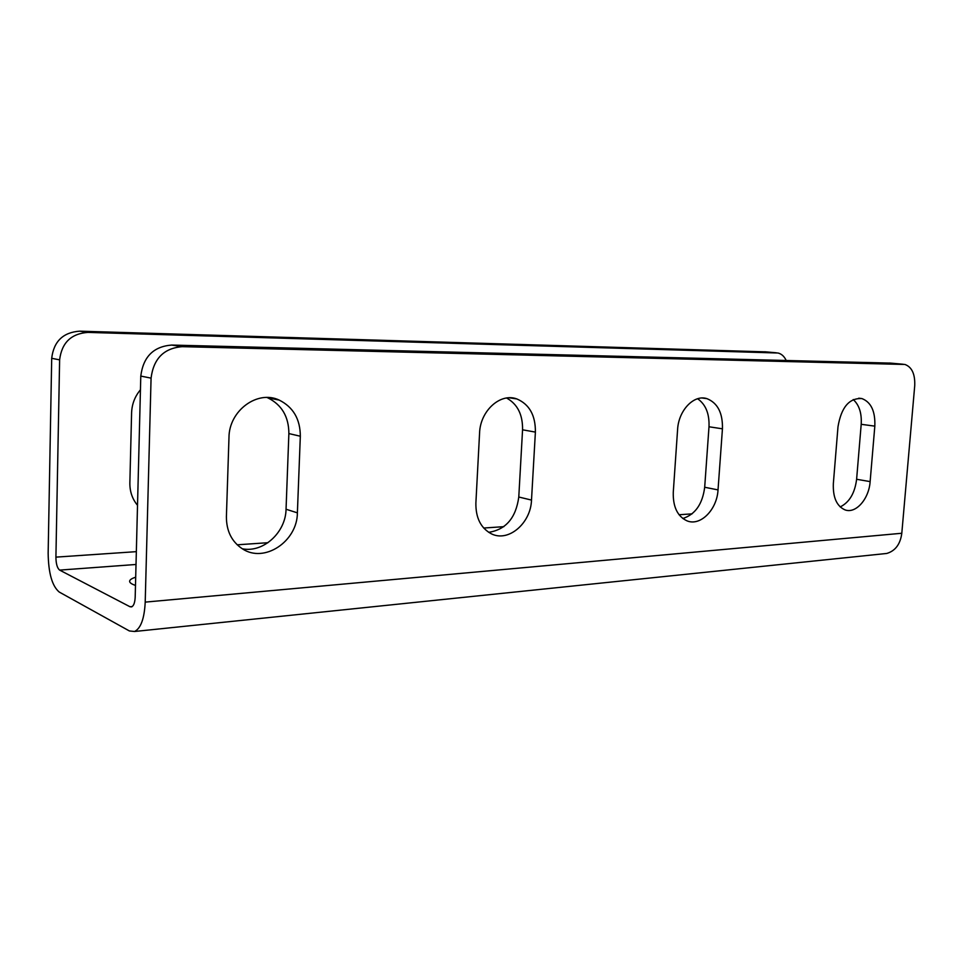 <?xml version="1.0" encoding="UTF-8"?>
<svg xmlns="http://www.w3.org/2000/svg" width="963" height="963" viewBox="0 0 963 963"><rect width="100%" height="100%" fill="white"/><g stroke="black" fill="none" stroke-linecap="round" stroke-linejoin="round"><path stroke-width="1.44" d="M786.181 360.427C784.231 356.334 781.511 353.854 778.008 353.012L87.898 332.404C71.13 333.607 61.716 342.756 59.622 359.873L55.914 557.132C56.01 563.873 57.262 568.194 59.646 570.108L129.981 606.738L131.618 606.895C133.737 605.835 134.928 602.573 135.193 597.072L140.791 376.076C143.21 356.852 153.49 346.511 171.643 345.067L890.631 363.111M145.208 602.116L901.801 533.261L914.73 385.657C915.175 374.101 911.913 367.035 904.931 364.459L182.236 346.668C163.915 348.149 153.526 358.633 151.071 378.134L145.208 602.116C144.39 618.559 140.839 628.345 134.567 631.487L129.367 630.946L59.225 592.04C52.134 586.094 48.451 573.154 48.15 553.219L51.701 358.296C53.747 341.384 63.089 332.343 79.7 331.164L765.934 351.868M901.801 533.261C900.345 544.191 895.325 550.92 886.742 553.46L882.902 553.857M300.324 436.227C300.263 419.146 293.233 407.096 279.21 400.09C257.711 389.714 229.038 410.467 228.977 437.479L226.401 516.722C226.389 530.95 231.674 541.627 242.267 548.741C264.295 563.656 297.386 541.375 297.386 512.846L300.324 436.227L288.876 433.579C288.804 416.714 281.798 404.809 267.883 397.875L266.992 397.514M535.392 432.098C535.572 415.39 529.397 404.34 516.866 398.947C500.435 392.615 480.212 410.744 479.574 433.073L475.878 503.107C475.698 517.925 480.85 528.145 491.335 533.791C508.392 542.554 530.842 523.27 531.504 500.074L535.392 432.098L522.56 429.799C522.837 414.704 517.516 404.111 506.598 398.02M722.443 428.812C722.84 413.007 717.664 402.943 706.902 398.634C693.962 394.288 678.518 410.334 677.591 429.606L673.269 492.346C672.908 506.815 677.458 516.3 686.908 520.802C700.33 526.605 717.05 509.692 718.025 489.902L722.443 428.812L708.997 426.778C709.526 413.801 705.735 404.46 697.621 398.742M874.825 426.14C875.391 411.321 871.082 402.137 861.909 398.574C849.258 397.863 841.277 407.265 837.991 426.79L833.344 483.607C832.826 497.438 836.715 506.189 845.02 509.884C855.818 514.025 868.999 498.966 870.131 481.608L874.825 426.14L861.199 424.31C861.849 413.211 859.201 404.954 853.23 399.549M242.315 548.778C263.332 553.063 285.782 532.358 286.047 509.246L288.876 433.579M488.686 532.322C505.9 529.65 515.927 517.889 518.78 497.016L522.56 429.799M682.815 518.503C695.226 514.519 702.521 504.106 704.687 487.254L708.997 426.778M840.193 506.923C849.39 502.373 854.855 493.164 856.613 479.273L861.199 424.31M135.482 585.396C131.57 584.12 129.62 582.735 129.62 581.267C129.716 579.786 131.75 578.426 135.687 577.21M140.454 389.786C134.868 396.443 131.919 404.123 131.594 412.862L129.861 482.932C129.764 491.551 132.316 499.015 137.516 505.31M59.622 359.873L51.701 358.296M151.071 378.134L140.791 376.076M87.898 332.404L79.7 331.164M182.236 346.668L171.643 345.067M129.981 606.738L132.28 606.521M59.646 570.108L136.012 564.474M55.914 557.132L136.337 551.655M237.187 544.805L267.955 542.711M483.703 528.037L503.854 526.665M679.059 514.748L692.084 513.857M764.851 351.772L776.371 352.807M889.535 363.015L903.282 364.255M297.386 512.846L286.047 509.246M531.504 500.074L518.78 497.016M718.025 489.902L704.687 487.254M870.131 481.608L856.613 479.273M134.567 631.487L886.742 553.46M267.883 397.875L279.21 400.09M509.319 397.803L516.866 398.947M702.159 398.02L706.902 398.634M858.731 398.201L861.909 398.574"/></g></svg>
